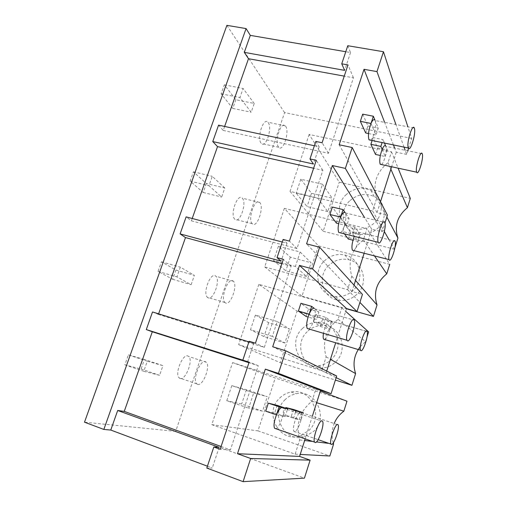 <?xml version="1.0" encoding="UTF-8"?>
<svg xmlns="http://www.w3.org/2000/svg" width="507" height="507" viewBox="0 0 507 507"><rect width="100%" height="100%" fill="white"/><g stroke="black" fill="none" stroke-linecap="round" stroke-linejoin="round"><path stroke-width="0.38" stroke-dasharray="2.54 1.9" d="M407.799 150.699L406.633 154.394L405.106 150.135M404.028 147.119L395.872 124.361M408.541 148.348L411.671 138.424L407.869 126.744M406.633 154.394L396.259 152.208L394.598 147.943M393.426 144.92L384.553 122.117M312.42 416.025L305.087 439.1M411.671 138.424L284.592 112.611L175.669 431.381L304.428 478.145M396.259 152.208L391.632 166.759M380.491 201.811L377.043 212.674L387.449 215.152M364.108 253.361L371.777 229.24L382.196 231.794L384.971 223.004M354.025 285.105L351.991 291.506L362.442 294.377M346.566 308.567L335.615 343.024M326.704 371.067L326.185 372.715L336.673 376.004M309.15 134.45L290.042 191.386L372.62 211.02L376.771 198.003C372.411 184.301 376.169 172.5 388.051 162.595L391.499 151.789L309.15 134.45L339.253 182.171L410.309 198.414M258.843 284.364L238.62 344.633L321.736 370.668L326.14 356.852C321.945 341.807 325.938 329.29 338.112 319.296L341.762 307.838L258.843 284.364L297.102 311.14L368.621 331.895M284.351 208.345L264.698 266.916L347.555 289.662L351.826 276.252C347.548 261.897 351.421 249.742 363.449 239.792L366.992 228.67L284.351 208.345L318.434 245.876L389.725 264.324L366.992 228.67M232.593 362.594L315.766 389.401L312.001 401.208C299.681 411.247 295.568 424.15 299.662 439.918L295.125 454.158L211.768 424.644L232.593 362.594L275.244 378.026L346.972 401.195M347.783 45.719L350.552 52.538L345.78 51.72M284.592 112.611L226.889 25.35M377.043 212.674L339.183 144.768M175.669 431.381L84.498 422.185M235.837 99.746L232.783 108.416L221.122 93.814L224.322 84.815L235.837 99.746L254.229 103.46L251.18 112.205L239.912 97.578L243.107 88.497L254.229 103.46M268.222 122.618C272.608 127.929 265.833 148.589 261.365 143.475L261.137 143.221C256.542 138.265 263.45 116.933 267.905 122.238L268.222 122.618M206.355 183.521L203.199 192.476L190.119 181.113L193.421 171.81L206.355 183.521L224.791 188.008L221.648 197.046L208.954 185.708L212.256 176.316L224.791 188.008M207.952 297.742L207.407 297.33C202.458 293.255 210.506 271.999 215.462 275.909L215.893 276.252C220.722 280.308 213.092 301.088 207.952 297.742M175.904 270.047L172.646 279.294L158.045 271.41L161.46 261.783L175.904 270.047L194.384 275.358L191.133 284.693L176.924 276.892L180.34 267.17L194.384 275.358M242.226 198.155L242.257 198.18C247.239 202.508 239.786 224.145 234.931 219.354L234.792 219.227C229.703 214.905 237.542 192.793 242.226 198.155M144.432 359.457L128.391 354.887L124.855 364.85L141.066 369.02L144.432 359.457L162.95 365.648L159.585 375.307L143.76 371.282L147.296 361.218L162.95 365.648M180.162 378.476L179.167 377.905C174.395 374.103 182.672 353.48 187.907 355.984L188.769 356.522C193.421 360.3 185.587 380.421 180.162 378.476M382.196 231.794L375.389 220.082M388.051 162.595L390.872 169.161M391.499 151.789L398.103 168.159M290.042 191.386L323.2 231.281L339.253 182.171M322.515 184.237L332.218 198.199L311.488 193.3L300.809 179.218L322.515 184.237L317.87 198.326L327.826 211.622L332.218 198.199M323.2 231.281L394.44 249.222L394.966 247.549M372.62 211.02L384.357 231.566M388.958 239.621L394.44 249.222M376.771 198.003L386.841 217.078M350.552 52.538L344.621 70.359M158.615 313.846L158.412 314.435L152.525 311.957M192.21 218.492L191.38 220.843L186.126 216.901M224.633 126.446L223.226 130.438L218.568 125.14M223.226 130.438L328.492 153.285L353.449 77.799L344.253 76.126M353.449 77.799L347.979 64.915M328.492 153.285L322.097 142.752M314.391 145.75L319.182 146.783L315.836 141.415M319.182 146.783L313.44 164.027M278.558 147.036C274.122 142.08 281.03 120.59 285.327 125.882L285.637 126.262C289.865 131.579 283.096 152.385 278.78 147.296L278.558 147.036M221.122 93.814L239.912 97.578M224.322 84.815L243.107 88.497M232.783 108.416L251.18 112.205M349.507 201.032C338.91 210.899 342.358 229.424 355.851 233.486C364.045 235.85 371.454 234.019 378.07 227.998C387.963 218.713 385.745 201.773 374.179 196.526C365.274 192.799 357.048 194.295 349.507 201.032M300.809 179.218L296.151 193.154L317.87 198.326M327.826 211.622L307.09 206.59L296.151 193.154M311.488 193.3L307.09 206.59M345.711 195.068C353.417 188.179 361.814 186.627 370.909 190.41C382.722 195.746 384.978 213.035 374.857 222.541C368.088 228.701 360.515 230.584 352.15 228.188C338.372 224.062 334.873 205.158 345.711 195.068M207.42 466.193L212.262 468.005L206.799 468.043M315.766 389.401L320.329 391.125M312.001 401.208L316.66 402.672M211.768 424.644L257.974 430.874L275.244 378.026M253.677 392.931L267.284 396.683L246.396 389.737L231.8 385.65L253.677 392.931L248.652 408.16L262.556 411.139L267.284 396.683M257.974 430.874L329.854 455.989M295.125 454.158L300.214 454.424M299.662 439.918L304.637 440.513M311.539 441.331L316.463 441.92M328.067 443.295L332.548 443.834M333.283 442.909C331.388 436.229 331.711 429.702 334.265 423.332M248.912 341.883L253.741 343.385L247.562 361.954M253.741 343.385L249.127 341.249M221.084 446.496L230.419 449.88L258.266 365.674L248.956 362.695M258.266 365.674L249.133 362.15M230.419 449.88L220.152 449.303M219.144 447.332L212.262 468.005M197.711 384.401L196.741 383.837C192.115 380.054 200.354 359.254 205.443 361.706L206.279 362.232C210.792 365.991 202.99 386.283 197.711 384.401M124.855 364.85L143.76 371.282M128.391 354.887L147.296 361.218M141.066 369.02L159.585 375.307M285.251 399.535C269.135 413.864 284.661 443.834 305.056 436.552L313.668 431.375C329.062 417.476 315.576 389.154 296.322 393.736C292.102 394.528 288.407 396.461 285.251 399.535M231.8 385.65L226.768 400.707L248.652 408.16M262.556 411.139L241.655 404.035L226.768 400.707M246.396 389.737L241.655 404.035M279.807 397.982C283.033 394.839 286.804 392.855 291.119 392.044C310.797 387.342 324.543 416.317 308.788 430.551L299.979 435.855C279.129 443.308 263.317 412.647 279.807 397.982M371.777 229.24L364.482 217.452M351.991 291.506L306.57 243.848M363.449 239.792L374.578 256.048M264.698 266.916L301.988 296.189L318.434 245.876M300.157 252.011L311.102 262.746L290.315 257.195L278.394 246.275L300.157 252.011L295.391 266.467L306.602 276.499L311.102 262.746M301.988 296.189L346.496 308.782M347.555 289.662L359.9 302.413M351.826 276.252L355.502 280.441M191.38 220.843L296.988 248.557L322.858 170.32L313.618 168.242M322.858 170.32L316.254 160.326M296.988 248.557L289.389 241.091M282.253 242.01L287.063 243.271L283.109 239.456M287.063 243.271L281.112 261.162M252.404 223.834L252.271 223.707C247.34 219.392 255.16 197.109 259.685 202.445C264.559 206.685 257.112 228.613 252.404 223.834M190.119 181.113L208.954 185.708M193.421 171.81L212.256 176.316M203.199 192.476L221.648 197.046M328.612 265.586C316.184 276.923 323.098 299.358 339.747 300.391C346.363 300.905 352.156 298.807 357.137 294.104C368.811 283.343 363.538 262.626 348.74 259.73C341.154 258.196 334.443 260.148 328.612 265.586M278.394 246.275L273.615 260.573L295.391 266.467M306.602 276.499L285.809 270.808L273.615 260.573M290.315 257.195L285.809 270.808M324.29 261.016C330.253 255.452 337.104 253.449 344.849 255.008C359.97 257.93 365.332 279.097 353.392 290.112C348.303 294.928 342.377 297.077 335.621 296.563C318.611 295.524 311.583 272.62 324.29 261.016M326.185 372.715L272.696 346.756M338.112 319.296L365.572 341.648L367.043 336.927M341.762 307.838L345.685 311.349M238.62 344.633L280.251 362.695L297.102 311.14M277.221 321.552L289.465 328.885L268.628 322.655L255.401 315.062L277.221 321.552L272.329 336.388L284.852 342.986L289.465 328.885M280.251 362.695L335.381 380.085M321.736 370.668L336.147 377.658M326.14 356.852L330.444 359.298M360.312 346.604L365.572 341.648M158.412 314.435L264.318 347.352L291.151 266.213L281.873 263.703M291.151 266.213L283.324 259.331M264.318 347.352L255.433 343.201M225.463 302.926L224.937 302.514C220.139 298.458 228.156 277.025 232.967 280.897L233.378 281.233C238.062 285.283 230.451 306.228 225.463 302.926M158.045 271.41L176.924 276.892M161.46 261.783L180.34 267.17M172.646 279.294L191.133 284.693M307.198 331.73C292.869 344.602 304.016 370.966 323.048 367.981C327.877 367.379 332.085 365.344 335.672 361.871C349.247 349.532 340.039 324.886 322.534 325.475C316.66 325.475 311.545 327.56 307.198 331.73M255.401 315.062L250.496 329.734L272.329 336.388M284.852 342.986L264.001 336.604L250.496 329.734M268.628 322.655L264.001 336.604M302.33 328.631C306.773 324.366 312.001 322.224 318.003 322.218C335.881 321.596 345.267 346.788 331.375 359.425C327.706 362.974 323.403 365.059 318.466 365.68C299.016 368.747 287.672 341.8 302.33 328.631M381.537 164.566C382.886 163.425 384.11 160.738 385.219 156.517C386.296 151.84 386.499 148.462 385.827 146.346L422.192 153.703M382.145 149.381L385.225 156.492L380.345 155.478M375.522 154.451L377.626 147.905L373.063 137.574L383.045 139.634L382.101 142.575M373.063 137.574L372.119 140.502M377.626 147.905L387.316 149.939L385.719 146.092M384.464 143.063L383.045 139.634M387.316 149.939L385.225 156.492M370.712 140.211C372.176 138.95 373.469 136.149 374.591 131.807C375.744 126.75 375.928 122.992 375.136 120.539L414.289 128.018M371.004 123.461L375.991 135.071L378.254 128.068L375.003 120.216M365.674 132.954L367.936 125.99L362.695 114.138M367.936 125.99L378.254 128.068M368.532 133.544L375.991 135.071M360.224 234.709L354.982 227.041L344.95 224.569L350.489 232.282L360.224 234.709L358.062 241.471C359.102 236.953 359.229 233.835 358.449 232.117L358.392 232.035C357.359 230.926 355.99 232.333 354.292 236.237L354.209 236.452M353.702 250.572C355.325 249.336 356.776 246.313 358.05 241.503L358.062 241.471M344.95 224.569L342.7 231.541L352.733 234.05L358.05 241.503L352.973 240.217M354.982 227.041L352.733 234.05M344.57 234.038L342.7 231.541M350.489 232.282L348.315 239.044M340.355 232.833C342.155 231.477 343.714 228.283 345.033 223.257C346.148 218.346 346.249 214.898 345.324 212.915L349.095 218.422L346.756 225.672L338.657 223.676M340.628 217.091L346.756 225.672M336.388 223.112L338.733 215.9L332.364 207.033M338.733 215.9L349.095 218.422M332.237 322.268L325.963 317.42L315.893 314.505L322.465 319.429L332.237 322.268L330 329.252C330.951 325.158 331.058 322.37 330.317 320.887L330.044 320.576C328.828 319.987 327.313 321.806 325.5 326.026L323.409 333.6M324.848 339.557C326.781 338.226 328.498 334.797 329.994 329.284L330 329.252M325.5 326.026L329.994 329.284L320.221 326.407L313.56 321.717L323.637 324.67L325.5 326.026M325.963 317.42L323.637 324.67M315.893 314.505L313.56 321.717M322.465 319.429L320.221 326.407M308.769 328.948C310.962 327.484 312.844 323.827 314.422 317.978C315.436 313.56 315.512 310.499 314.644 308.801L318.903 311.97L316.482 319.473L308.104 317.033M309.143 314.15L316.482 319.473M306.076 316.444L308.497 308.972L300.924 303.306M308.497 308.972L318.903 311.97M298.934 413.135L295.727 418.89C293.547 424.841 292.926 428.985 293.87 431.318L294.459 431.73C296.791 431.007 298.965 427.097 301 420.005L301.006 419.98C301.868 416.272 301.957 413.788 301.272 412.527L300.854 412.153M295.727 418.89L300.993 420.005L291.183 416.691L283.419 415.005L295.727 418.89M295.587 412.014L293.528 418.427M285.618 408.198L283.419 415.005M293.509 409.472L291.183 416.691M303.249 412.952L301.006 419.98M275.897 428.745C278.539 427.16 280.802 422.958 282.697 416.139C283.616 412.172 283.673 409.472 282.874 408.04L282.355 407.577M276.486 414.827L285.124 416.653L287.494 409.301M277.19 405.372L274.674 413.11L265.7 411.164M274.674 413.11L285.124 416.653M285.333 125.882L267.905 122.238M278.774 147.29L261.365 143.475M370.909 190.41L374.179 196.526M352.15 228.188L355.851 233.486M196.767 383.843L179.167 377.905M206.26 362.226L188.769 356.522M291.119 392.044L296.322 393.736M299.979 435.855L305.056 436.552M252.271 223.714L234.792 219.227M259.717 202.477L242.257 198.18M344.849 255.008L348.74 259.73M335.621 296.563L339.747 300.391M224.943 302.521L207.407 297.33M233.372 281.233L215.893 276.252M318.003 322.218L322.534 325.475M318.466 365.68L323.048 367.981M358.449 232.117L395.067 241.212M345.324 212.915L384.775 222.44M330.317 320.887L367.062 331.546M314.644 308.801L354.228 320.158M293.87 431.318L318.117 439.658M301.272 412.527L338.125 424.853M282.874 408.04L322.579 421.355"/><path stroke-width="0.76" d="M405.106 150.135L404.028 147.119M395.872 124.361L376.974 71.607L383.463 51.733L407.869 126.744M407.799 150.699L408.541 148.348M376.974 71.607L364.02 69.307L339.183 144.768L352.188 147.531L345.368 168.413L332.351 165.523L306.57 243.848L319.632 247.232L312.553 268.925L299.479 265.402L272.696 346.756L285.815 350.812L278.451 373.355L265.326 369.147L237.491 453.714L250.654 458.493L243.094 481.65L206.799 468.043L213.821 447.003L220.152 449.303L249.133 362.15L146.295 329.569L152.525 311.957L248.912 341.883M394.598 147.943L393.426 144.92M384.553 122.117L364.02 69.307M312.42 416.025L320.595 390.295L331.09 393.679L336.673 376.004L285.815 350.812M305.087 439.1L299.58 456.414L310.113 460.147L304.428 478.145L243.094 481.65M391.632 166.759L380.491 201.811M384.971 223.004L387.449 215.152L352.188 147.531M364.108 253.361L354.025 285.105M299.479 265.402L346.566 308.567L357.029 311.526L362.442 294.377L319.632 247.232M335.615 343.024L326.704 371.067M345.78 51.72L250.306 35.376L246.079 28.582L226.889 25.35L84.498 422.185L103.84 429.435L246.079 28.582M242.821 360.135L249.127 341.249L255.433 343.201L283.324 259.331L277.037 257.645L283.109 239.456L289.389 241.091L316.254 160.326L309.986 158.938L315.836 141.415L322.097 142.752L347.979 64.915L341.743 63.812L347.783 45.719L383.463 51.733M375.389 220.082L345.368 168.413M390.872 169.161L407.413 207.699L410.309 198.414L398.103 168.159M384.357 231.566L388.958 239.621M394.966 247.549L397.925 238.068C394.11 226.211 397.273 216.09 407.413 207.699M386.841 217.078L397.925 238.068M341.743 63.812L344.621 70.359L244.298 52.36L250.306 35.376M248.956 362.695L152.303 331.768L124.253 411.386L117.687 410.48L110.773 430.05L103.84 429.435M152.303 331.768L146.295 329.569M158.615 313.846L185.486 237.58L180.118 233.898L186.126 216.901L282.253 242.01M192.21 218.492L217.528 146.612L212.763 141.554L218.568 125.14L314.391 145.75M224.633 126.446L248.5 58.704L244.298 52.36M344.253 76.126L248.5 58.704M309.986 158.938L313.44 164.027L212.763 141.554M320.595 390.295L265.326 369.147M331.09 393.679L278.451 373.355M299.58 456.414L237.491 453.714M310.113 460.147L250.654 458.493M110.773 430.05L207.42 466.193M316.66 402.672L343.847 411.202L346.972 401.195L320.329 391.125M300.214 454.424L329.854 455.989L333.612 443.961L333.283 442.909M304.637 440.513L311.539 441.331M316.463 441.92L328.067 443.295M332.548 443.834L333.612 443.961M334.265 423.332C336.363 418.357 339.557 414.314 343.847 411.202M117.687 410.48L219.144 447.332L213.821 447.003M124.253 411.386L221.084 446.496M364.482 217.452L332.351 165.523M357.029 311.526L312.553 268.925M374.578 256.048L386.752 273.837L389.725 264.324M346.496 308.782L373.456 316.406L377.024 304.973C373.266 292.64 376.511 282.26 386.752 273.837M359.9 302.413L373.456 316.406M355.502 280.441L377.024 304.973M313.618 168.242L217.528 146.612M277.037 257.645L281.112 261.162L180.118 233.898M367.043 336.927L368.621 331.895L345.685 311.349M335.381 380.085L351.934 385.307L355.597 373.583C352.479 363.779 354.051 354.786 360.312 346.604M336.147 377.658L351.934 385.307M330.444 359.298L355.597 373.583M281.873 263.703L185.486 237.58M422.287 153.957L422.192 153.703C420.652 149.369 414.96 168.102 416.634 172.025L416.703 172.196C418.275 176.36 423.839 158.146 422.287 153.957M385.7 146.086C384.819 144.882 383.634 145.978 382.145 149.381C379.914 155.649 379.249 160.561 380.142 164.11L381.537 164.566M372.119 140.502L370.883 144.324L380.871 146.415L382.145 149.381M382.101 142.575L380.871 146.415M380.345 155.478L375.522 154.451L370.883 144.324M385.719 146.092L384.464 143.063M414.403 128.334L414.289 128.018C412.476 122.986 406.31 143.177 408.262 147.797L408.344 148.019C410.195 152.848 416.209 133.278 414.403 128.334M368.532 133.544L365.674 132.954L360.35 121.331L362.695 114.138L373.348 116.236L375.003 120.216C373.963 118.79 372.639 119.867 371.01 123.442C368.564 130.185 367.879 135.578 368.944 139.647L370.712 140.211M360.35 121.331L370.997 123.467L373.348 116.236M395.023 241.129C393.299 237.143 387.145 256.371 389.11 259.666L389.186 259.799C391.036 263.355 396.975 244.526 395.067 241.212L395.023 241.129M354.209 236.452C352.016 242.707 351.421 247.308 352.422 250.243L353.702 250.572M352.973 240.217L348.315 239.044L344.57 234.038M384.724 222.339C382.684 217.706 375.966 238.436 378.26 242.333L378.355 242.504C380.535 246.63 386.999 226.356 384.775 222.44L384.724 222.339M338.657 223.676L336.388 223.112L329.924 214.486L332.364 207.033L343.062 209.6L345.254 212.813C344.057 211.489 342.517 212.908 340.641 217.066L340.628 217.091C338.156 223.872 337.523 228.987 338.727 232.428L340.355 232.833M329.924 214.486L340.628 217.091M343.062 209.6L340.641 217.066M366.84 331.248C364.774 328.682 358.588 347.263 360.54 350.236L360.8 350.565C362.999 352.701 368.957 334.531 367.062 331.546L366.84 331.248M323.409 333.6C323.01 336.356 323.092 338.226 323.65 339.202L324.848 339.557M353.956 319.784C351.522 316.818 344.741 336.787 347.016 340.292L347.346 340.704C349.931 343.163 356.434 323.669 354.228 320.158L353.956 319.784M308.104 317.033L306.076 316.444L298.395 311.032L300.924 303.306L311.666 306.38L314.302 308.414C312.876 307.698 311.165 309.6 309.156 314.125L309.15 314.15C306.716 320.703 306.082 325.488 307.248 328.498L308.769 328.948M298.395 311.032L309.143 314.15M311.666 306.38L309.156 314.125M337.687 424.473C335.285 423.282 329.024 441.432 330.951 444.075L331.439 444.462C333.974 445.216 339.988 427.502 338.125 424.853L337.687 424.473M300.854 412.153L298.934 413.135M295.936 410.93L303.313 412.755L293.509 409.472L285.828 407.546L295.936 410.93L295.587 412.014M285.828 407.546L285.618 408.198M322.027 420.88C319.207 419.53 312.318 439.018 314.555 442.11L315.177 442.592C318.155 443.435 324.746 424.448 322.579 421.355L322.027 420.88M282.355 407.577L282.209 407.533C280.542 407.463 278.641 409.884 276.499 414.796L276.486 414.821C274.103 421.19 273.463 425.677 274.572 428.288L275.897 428.745M287.494 409.301L287.634 408.87L277.19 405.372L268.317 403.147L265.7 411.164L276.486 414.827M268.317 403.147L279.103 406.76L276.499 414.796M287.634 408.87L279.103 406.76M380.231 164.287L416.703 172.196M369.058 139.869L408.344 148.019M352.422 250.243L389.11 259.666M338.727 232.428L378.26 242.333M323.65 339.202L360.54 350.236M307.248 328.498L347.016 340.292M318.117 439.658L330.951 444.075M274.572 428.288L314.555 442.11"/></g></svg>
